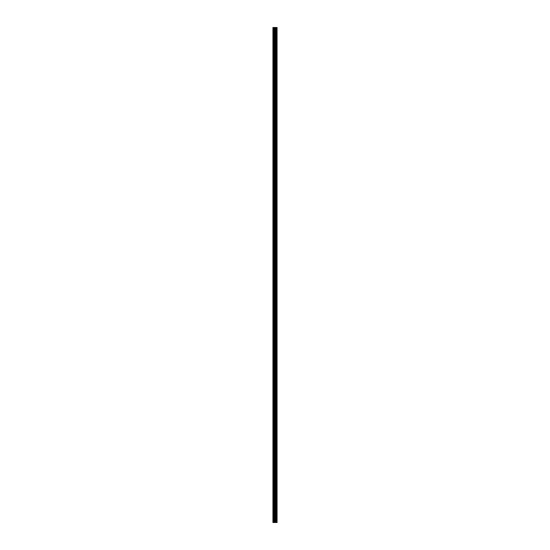 <?xml version="1.0" encoding="UTF-8"?>
<svg xmlns="http://www.w3.org/2000/svg" width="550" height="550" viewBox="0 0 550 550"><rect width="100%" height="100%" fill="white"/><g stroke="black" fill="none" stroke-linecap="round" stroke-linejoin="round"><path stroke-width="0.82" d="M274.663 522.5L277.062 522.5L277.062 27.5L272.938 27.5L272.938 522.5L274.663 522.5L274.663 27.5M276.451 27.5L276.451 522.5L276.437 27.5M277.062 27.5L277.056 522.5M277.014 522.5L277.014 27.5M275.433 522.5L275.433 27.5M275.303 522.5L275.303 27.5M273.13 522.5L273.13 27.5M276.65 522.5L276.65 27.5M276.567 522.5L276.567 27.5M276.526 522.5L276.526 27.5M276.327 522.5L276.327 27.5M276.121 522.5L276.121 27.5M276.018 522.5L276.018 27.5M276.004 522.5L276.004 27.5M275.921 522.5L275.921 27.5M275.887 522.5L275.887 27.5M275.798 522.5L275.798 27.5M275.248 522.5L275.248 27.5M275.172 522.5L275.172 27.5M274.739 522.5L274.739 27.5M274.024 522.5L274.024 27.5M273.831 522.5L273.831 27.5"/></g></svg>
